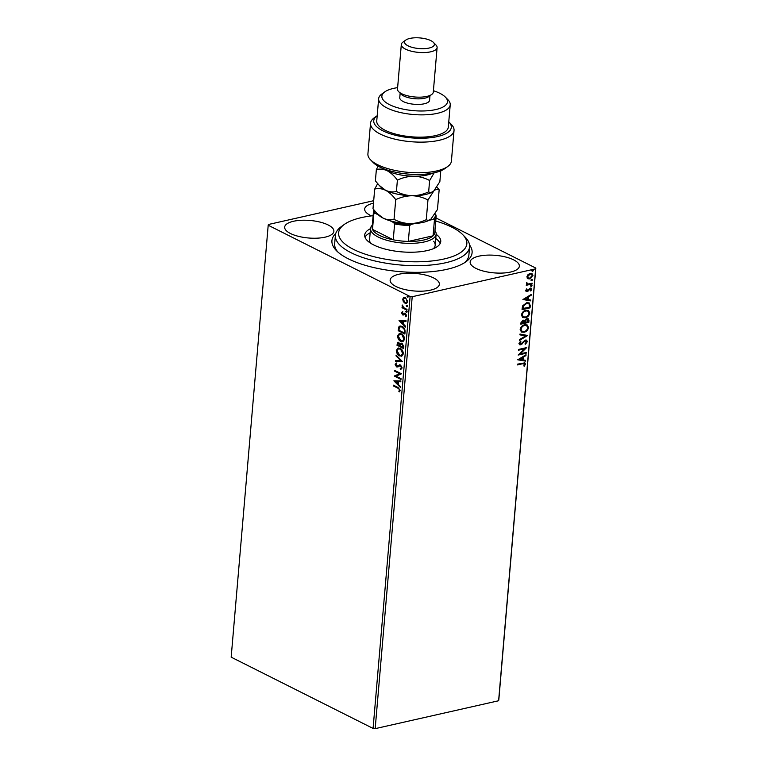 <?xml version="1.0" encoding="UTF-8"?>
<svg xmlns="http://www.w3.org/2000/svg" width="767" height="767" viewBox="0 0 767 767"><rect width="100%" height="100%" fill="white"/><g stroke="black" fill="none" stroke-linecap="round" stroke-linejoin="round"><path stroke-width="1.15" d="M469.548 244.951A70.343 25.062 -175.1 0 1 465.991 261.739A70.343 25.062 -175.1 0 1 447.075 269.294A70.343 25.062 -175.1 0 1 336.406 250.627A70.343 25.062 -175.1 0 1 335.754 233.484M373.126 215.68A64.351 22.933 4.9 0 0 344.201 224.51A64.351 22.933 4.9 0 0 341.564 240.665A64.351 22.933 4.9 0 0 422.071 261.681A64.351 22.933 4.9 0 0 463.891 235.939A64.351 22.933 4.9 0 0 462.75 234.673L465.31 237.291A67.352 23.998 -175.1 0 1 466.499 238.623A67.352 23.998 -175.1 0 1 469.596 246.84A67.352 23.998 -175.1 0 1 411.716 265.622A67.352 23.998 -175.1 0 1 338.487 243.561A67.352 23.998 -175.1 0 1 335.39 235.335L334.671 243.695A67.352 23.998 4.9 0 0 337.787 251.95M373.471 203.188A24.697 8.801 4.9 0 0 373.462 203.197A24.697 8.801 4.9 0 0 364.68 209.027A24.697 8.801 4.9 0 0 371.439 215.882M398.926 274.241A24.697 8.801 4.9 0 0 390.144 280.08A24.697 8.801 4.9 0 0 404.008 289.332A24.697 8.801 4.9 0 0 430.565 290.137A24.697 8.801 4.9 0 0 439.347 284.298A24.697 8.801 4.9 0 0 425.493 275.056A24.697 8.801 4.9 0 0 398.926 274.241M478.934 256.159A24.697 8.801 4.9 0 0 470.152 261.998A24.697 8.801 4.9 0 0 484.006 271.24A24.697 8.801 4.9 0 0 510.573 272.045A24.697 8.801 4.9 0 0 519.355 266.216A24.697 8.801 4.9 0 0 505.491 256.964A24.697 8.801 4.9 0 0 478.934 256.159M293.454 221.28A24.697 8.801 4.9 0 0 284.672 227.109A24.697 8.801 4.9 0 0 298.536 236.361A24.697 8.801 4.9 0 0 325.093 237.166A24.697 8.801 4.9 0 0 333.885 231.327A24.697 8.801 4.9 0 0 320.021 222.085A24.697 8.801 4.9 0 0 293.454 221.28M406.683 303.368L403.768 301.489L403.135 299.053L403.653 297.548L405.465 297.692L407.747 301.709L406.452 303.444L404.986 303.195L403.308 301.594L402.675 299.159L403.969 297.443M406.932 310.175L402.033 307.711L402.1 306.953L402.819 307.318L402.339 305.122L403.682 307.634L406.999 309.417L406.932 310.175M401.496 312.859L402.32 311.766L402.704 312.418L402.109 313.118L403.164 314.221L405.283 313.252L406.568 315.544L405.772 316.761L405.244 314.019L402.665 314.94L401.496 312.859L402.78 311.661M402.704 314.173L404.957 313.013M406.146 316.531L406.414 315.227L405.705 313.914L404.765 313.962M405.081 331.785L404.89 334.057L398.178 330.682L398.744 327.01L399.971 326.004L402.129 326.406C404.075 327.269 405.062 329.062 405.081 331.785M403.643 348.563L396.932 345.188L397.92 342.226L400.259 344.028L401.103 343.185L402.1 343.348L403.816 346.607L403.643 348.563M402.522 361.688L395.542 361.439L395.609 360.624L400.901 360.816L396.012 355.878L396.088 355.063L402.522 361.688M401.064 378.697L400.997 379.444L394.286 376.07L399.712 373.711L394.708 371.199L394.765 370.442L401.477 373.817L396.069 376.185L401.064 378.697M397.9 388.188L393.442 385.954L393.5 385.197L398.035 387.479L400.23 390.441L399.3 391.899L398.821 391.256L399.54 390.106L398.361 388.092L393.442 385.954M373.078 728.429L231.174 657.166L268.201 225.239L410.105 296.503L412.205 296.724L375.178 728.65L373.078 728.429L410.105 296.503M393.874 380.825L400.873 380.94L400.796 381.765L398.562 381.678L398.322 384.42L400.393 386.501L400.326 387.325L393.874 380.825L400.364 386.798M400.221 368.63L401.467 367.671L400.451 365.734L396.529 366.894L395.11 364.363L396.405 363.05L396.769 363.846L395.801 364.718L396.558 366.127L400.518 364.987L402.157 367.959L400.508 369.416L400.221 368.63L400.786 368.515M400.968 369.349L400.681 368.553L401.467 367.671M396.558 366.127L398.217 365.523M399.549 355.888C397.622 354.987 396.549 353.156 396.309 350.404L398.092 348.007L400.153 348.371C402.081 349.282 403.145 351.123 403.365 353.884L401.582 356.243L400 355.792C398.083 354.881 397.009 353.05 396.76 350.298L396.309 350.404M400.786 341.382C398.869 340.481 397.795 338.65 397.546 335.898L399.329 333.501L401.4 333.866C403.317 334.786 404.391 336.617 404.612 339.378L402.819 341.737L401.246 341.286C399.329 340.375 398.246 338.544 398.006 335.793L397.546 335.898M399.041 320.558L406.031 320.673L405.964 321.488L403.73 321.411L403.49 324.153L405.561 326.234L405.484 327.049L399.041 320.558L405.532 326.531M407.325 311.862L406.261 312.313L405.753 311.402L406.366 311.057L406.874 311.968L406.261 312.313L406.874 311.968M406.711 312.207L405.753 311.402L406.366 311.057M407.823 306.11L406.75 306.56L406.242 305.649L406.855 305.304L407.363 306.215L406.75 306.56L407.363 306.215M407.21 306.455L406.242 305.649L406.855 305.304M408.629 296.733L407.555 297.184L407.047 296.273L407.661 295.928L408.169 296.839L407.555 297.184L408.169 296.839M408.015 297.078L407.047 296.273L407.661 295.928M436.02 217.962L535.826 268.086L498.799 700.012L498.617 700.75L375.178 728.65M527.677 278.622L526.881 276.81L528.022 274.576L530.16 273.378L531.953 273.522L532.931 275.449L529.69 278.881L527.897 278.747M526.766 284.145L526.584 282.649L528.204 284.001L532.164 283.224L532.106 283.972L526.258 285.295L526.929 284.241M526.785 282.668L528.204 284.001M531.023 289.533L529.776 288.632L530.639 289.341L529.201 288.938L527.121 291.594L525.711 290.52L526.661 288.881L527.13 289.207L526.43 290.31L527.159 290.856L530.198 288.085L531.167 288.152L531.752 289.284L530.822 291.009L530.323 290.703L531.023 289.533L530.16 288.823L528.041 291.153L526.21 291.537M526.622 288.929L526.047 290.118L527.159 290.856M530.246 305.592L530.055 307.855L522.059 309.667L522.183 308.19L522.672 305.803L526.67 302.735L529.201 302.898L530.246 305.592L530.055 307.855M528.818 322.361L520.812 324.173L520.927 322.792L523.104 320.098L524.733 320.625L526.91 318.621L528.204 318.717L528.981 320.414L528.818 322.361L520.841 323.885M527.686 335.486L519.422 340.423L519.489 339.608L525.759 335.86L519.892 334.863L519.968 334.048L527.686 335.486L519.46 339.982M526.229 352.494L526.162 353.242L518.166 355.054L524.551 348.832L518.578 350.174L518.645 349.426L526.651 347.614L520.275 353.836L526.229 352.494M524.618 364.306L522.643 363.731L517.322 364.929L517.38 364.181L524.877 362.858L525.433 364.114L524.35 366.166L523.775 365.917L524.618 364.306L524.043 363.548M498.617 700.75L535.644 268.824L412.205 296.724M517.754 359.809L526.037 354.747L525.97 355.562L523.315 357.144L523.084 359.886L525.558 360.308L525.491 361.123L517.754 359.809M527.36 341.631L525.424 344.22L525.069 343.702L526.536 341.871L525.299 340.807L520.678 344.795L519.556 344.709L518.952 343.482L520.467 341.286L520.918 341.766L519.777 343.3L520.707 344.057L525.376 340.059L526.603 340.165L527.36 341.631L525.04 344.019M526.152 341.679L524.916 340.615L525.683 340.682L524.494 341.238M520.352 341.382L519.393 343.108L520.707 344.057M524.072 332.255L521.474 332.053L520.151 329.513C520.87 326.819 522.375 325.237 524.686 324.767L527.197 324.949L528.568 327.557C527.849 330.213 526.354 331.775 524.072 332.255L521.292 331.948M525.318 317.759L522.72 317.548L521.397 315.007C522.106 312.313 523.621 310.731 525.922 310.261L528.444 310.443L529.815 313.051C529.096 315.707 527.591 317.279 525.318 317.759L522.538 317.442M522.921 299.533L531.205 294.48L531.138 295.295L528.482 296.877L528.252 299.619L530.726 300.041L530.659 300.856L522.921 299.533M531.061 285.036L531.675 285.506L530.956 286.283L531.445 285.228L532.058 285.698L531.339 286.475L530.726 286.005M531.55 279.284L532.164 279.754L531.445 280.53L531.934 279.476L532.547 279.945L531.828 280.722L531.215 280.252M532.356 269.907L532.969 270.377L532.25 271.154L532.739 270.099L533.353 270.569L532.634 271.345L532.02 270.876M268.201 225.239L268.383 224.501L373.692 200.695M535.644 268.824L535.826 268.086M464.399 262.803A67.352 23.998 4.9 0 0 468.877 255.2L469.596 246.84M524.225 364.114L522.26 363.539L517.341 364.651M524.666 362.781L525.433 364.114M525.05 363.922L524.35 366.166M525.616 354.996L525.97 355.562M525.587 355.37L523.315 357.144M522.931 356.952L523.084 359.886M525.165 360.241L525.491 361.123M525.107 360.931L517.773 359.675M522.471 357.652L519.307 359.119L522.289 359.752L522.471 357.652L519.69 359.311M525.817 352.59L526.162 353.242M525.779 353.05L518.348 354.728M518.607 349.896L524.551 348.832M526.095 347.739L520.275 353.836M524.11 341.047L521.924 344.143M521.541 343.952L520.678 344.795M520.294 344.604L519.384 344.604M519.393 343.108L520.323 343.865L519.393 343.108M526.402 340.078L526.977 341.44M519.911 334.738L525.759 335.86M526.996 324.863L528.568 327.557M528.185 327.365C527.466 330.021 525.97 331.584 523.688 332.063M526.488 325.582L524.235 325.323C522.404 325.697 521.196 326.963 520.592 329.101L521.876 331.248M524.618 325.515C522.787 325.898 521.579 327.154 520.975 329.292L522.068 331.354L524.139 331.507C525.951 331.133 527.159 329.887 527.744 327.768L526.68 325.668L524.235 325.323M528.012 318.641L528.981 320.414M528.597 320.223L528.425 322.169M527.456 319.369L526.459 319.177L524.925 320.683L524.695 322.274L528.06 321.795L526.843 319.369L525.309 320.874L525.079 322.466M523.66 320.827L522.672 320.644L521.311 323.041L524.264 322.658L523.056 320.846L521.694 323.233M522.672 320.644L523.497 320.711M526.459 319.177L527.284 319.254M528.242 310.357L529.815 313.051M529.431 312.859C528.712 315.515 527.207 317.078 524.935 317.567M527.734 311.076L525.472 310.817C523.65 311.201 522.432 312.457 521.838 314.595L523.123 316.752M525.855 311.009C524.034 311.392 522.816 312.648 522.222 314.786L523.315 316.857L525.385 317.001C527.197 316.627 528.405 315.381 528.99 313.262L527.926 311.162L525.472 310.817M529.671 307.663L522.078 309.379M529 302.802L529.863 305.4M528.358 303.502L526.22 303.291L523.008 305.832L522.557 308.535L529.297 307.289L529.335 304.528L528.559 303.588L526.603 303.483L523.391 306.023L522.941 308.727M530.783 294.729L531.138 295.295M530.754 295.103L528.482 296.877M528.099 296.685L528.252 299.619M530.333 299.974L530.659 300.856M530.275 300.664L522.931 299.408M527.638 297.385L524.475 298.842L527.456 299.475L527.638 297.385L524.858 299.044M526.047 290.118L526.776 290.664L526.047 290.118M530.985 288.085L531.752 289.284M531.368 289.092L530.438 290.818M526.737 291.402L526.028 291.422M530.956 286.283L530.342 285.813M531.761 283.311L532.106 283.972M531.723 283.78L526.287 285.008M526.651 283.033L527.821 283.809L526.651 283.033M531.445 280.53L530.831 280.06M531.761 273.435L532.931 275.449M532.547 275.257L529.69 278.881M529.307 278.689L527.293 278.431M531.33 274.164L529.719 273.934L527.217 276.456L528.166 277.913M530.102 274.126L527.6 276.657L528.348 278.018L529.757 278.124L532.221 275.612L531.541 274.25L529.719 273.934M532.25 271.154L531.636 270.684M399.645 391.64L398.821 391.256M399.271 391.151L399.406 390.547M400 390L398.361 388.092M400.805 381.64L398.562 381.678M397.661 383.759L398.303 381.554L395.504 381.573L397.661 383.759L397.843 381.659L395.504 381.573M401.026 379.128L394.286 376.07M394.756 375.811L399.712 373.711M400.163 373.606L394.708 371.199M401.927 367.566L400.451 365.734M400.901 365.629L399.77 365.648M398.035 366.923L396.529 366.894M396.98 366.789L395.11 364.363M395.571 364.258L396.865 362.944M397.018 366.032L397.929 366.012L397.018 366.032M398.677 365.418L399.645 364.804M402.531 361.564L395.542 361.439M395.993 361.343L396.06 360.643M396.012 355.878L400.901 360.816M396.76 350.298L398.322 347.969M401.803 356.176L400 355.792M401.467 355.361L403.135 353.462L400.547 349.014L398.658 348.793M400.096 349.119L398.418 348.832L396.999 350.711L399.607 355.14L401.246 355.428L402.675 353.568L400.547 349.014M403.672 348.237L396.932 345.188M397.392 345.083L398.159 342.197M401.352 343.156L400.259 344.028M403.02 347.461L403.547 346.502L402.493 344L400.738 344.68L400.527 346.205L403.02 347.461L402.042 344.105L400.738 344.68M399.837 345.859L400.326 345.38L399.31 343.05L398.274 343.041L398.859 343.156L397.69 344.786L399.837 345.859L399.31 343.05L398.207 343.904M398.006 335.793L399.569 333.463M403.049 341.67L401.246 341.286M402.713 340.855L404.382 338.956L401.793 334.517L399.895 334.287M401.333 334.613L399.665 334.326L398.246 336.205L400.853 340.634L402.483 340.922L403.921 339.062L401.793 334.517M404.918 333.731L398.178 330.682M398.629 330.577L398.744 327.01M399.204 326.905L400.211 325.965M402.522 327.058L400.374 326.828L399.348 327.72L398.926 330.28L404.267 332.955L404.794 329.954L402.522 327.058L400.604 326.8M404.794 329.954L402.061 327.154M404.267 332.955L404.334 330.059M405.973 321.373L403.73 321.411M402.828 323.482L403.471 321.287L400.671 321.306L402.828 323.482L403.011 321.392L400.671 321.306M403.893 314.978L402.665 314.94M403.116 314.834L401.956 312.763M406.213 311.297L406.826 310.951M406.961 309.849L402.033 307.711M402.752 306.388L402.119 305.611M402.579 305.506L402.8 305.017M406.702 305.544L407.315 305.208M406.452 302.562L407.603 301.306L405.858 298.344L404.487 298.21M405.398 298.449L404.247 298.238L403.279 299.466L405.062 302.447L406.232 302.639L407.152 301.412L405.858 298.344M407.507 296.167L408.121 295.822M462.75 234.673A64.351 22.933 4.9 0 0 435.752 221.049M335.39 235.335A67.352 23.998 -175.1 0 1 341.238 226.658L344.201 224.51M433.345 248.69A32.923 11.735 4.9 0 0 435.177 245.296A32.923 11.735 4.9 0 0 433.662 241.279M440.124 243.618A38.168 13.595 4.9 0 0 438.647 241.087A38.168 13.595 4.9 0 0 435.761 238.451M436.126 234.271A38.168 13.595 -175.1 0 1 439.002 236.907A38.168 13.595 -175.1 0 1 440.757 241.567A38.168 13.595 -175.1 0 1 407.958 252.209A38.168 13.595 -175.1 0 1 366.463 239.707A38.168 13.595 -175.1 0 1 364.708 235.047A38.168 13.595 -175.1 0 1 370.509 228.643M370.154 232.823A38.168 13.595 4.9 0 0 364.987 237.176M434.937 230.541A32.923 11.735 -175.1 0 1 436.135 234.146A32.923 11.735 -175.1 0 1 424.419 241.931A32.923 11.735 -175.1 0 1 389.003 240.857A32.923 11.735 -175.1 0 1 370.519 228.528L369.569 239.668A32.923 11.735 4.9 0 0 370.787 243.321M374.459 210.599A30.527 10.882 4.9 0 0 375.101 213.255L373.865 213.504A31.428 11.198 -175.1 0 1 373.491 211.376L372.129 227.262A31.428 11.198 4.9 0 0 372.503 229.391L393.25 239.803A31.428 11.198 4.9 0 0 408.341 241.404A31.428 11.198 4.9 0 0 423.585 240.052A31.428 11.198 4.9 0 0 433.067 235.814A31.428 11.198 4.9 0 0 434.764 232.631L436.126 216.745A31.428 11.198 -175.1 0 1 434.429 219.937L433.115 219.41A30.527 10.882 4.9 0 0 435.042 214.031M373.865 213.504L372.503 229.391A31.428 11.198 4.9 0 0 393.25 239.803L394.612 223.916L393.509 222.497A30.527 10.882 4.9 0 0 411.17 224.376L409.703 225.527L408.341 241.404L433.067 235.814L434.429 219.937M370.519 228.528A32.923 11.735 -175.1 0 1 372.311 225.172M411.17 224.376L415.187 223.465M429.089 220.321L433.115 219.41M434.659 213.197L435.752 214.616A31.428 11.198 -175.1 0 1 436.126 216.745M375.101 213.255L378.476 214.942M390.144 220.8L393.509 222.497M409.703 225.527A31.428 11.198 -175.1 0 1 394.612 223.916M373.491 211.376A31.428 11.198 -175.1 0 1 373.903 209.909M447.775 166.477L444.812 168.615A38.916 13.864 -175.1 0 1 434.352 172.796A38.916 13.864 -175.1 0 1 373.126 162.47L370.576 159.852A41.907 14.928 4.9 0 0 436.509 170.974A41.907 14.928 4.9 0 0 447.775 166.477A41.907 14.928 4.9 0 0 451.408 161.07L454.035 130.419A41.907 14.928 -175.1 0 1 411.016 141.713A41.907 14.928 -175.1 0 1 370.538 123.257A41.907 14.928 -175.1 0 1 374.171 117.859A41.907 14.928 -175.1 0 1 374.315 117.763L374.171 117.859M370.538 123.257L367.911 153.918A41.907 14.928 4.9 0 0 370.576 159.852M397.622 87.639A32.923 11.735 4.9 0 0 393.586 88.378A32.923 11.735 4.9 0 0 384.727 91.915A32.923 11.735 4.9 0 0 394.88 106.881A32.923 11.735 4.9 0 0 435.771 109.566A32.923 11.735 4.9 0 0 445.387 97.121A32.923 11.735 4.9 0 0 433.413 90.707M445.387 97.121L447.938 99.739A35.915 12.799 -175.1 0 1 450.229 104.83A35.915 12.799 -175.1 0 1 437.449 113.315A35.915 12.799 -175.1 0 1 398.811 112.145A35.915 12.799 -175.1 0 1 378.649 98.694A35.915 12.799 -175.1 0 1 381.774 94.063L384.727 91.915M401.323 44.496L397.498 89.077A17.957 6.395 4.9 0 0 398.639 91.628L401.199 94.245A14.966 5.331 4.9 0 0 424.745 98.214A14.966 5.331 4.9 0 0 428.763 96.613L431.725 94.466A17.957 6.395 4.9 0 0 433.288 92.145L437.113 47.564A17.957 6.395 -175.1 0 1 430.718 51.811A17.957 6.395 -175.1 0 1 411.4 51.216A17.957 6.395 -175.1 0 1 401.323 44.496A17.957 6.395 -175.1 0 1 402.886 42.175L405.839 40.037A14.966 5.331 4.9 0 0 410.46 46.835A14.966 5.331 4.9 0 0 429.041 48.062A14.966 5.331 4.9 0 0 433.413 42.396A14.966 5.331 4.9 0 0 409.866 38.427A14.966 5.331 4.9 0 0 405.839 40.037M398.639 91.628A17.957 6.395 4.9 0 0 426.903 96.393A17.957 6.395 4.9 0 0 431.725 94.466M433.413 42.396L435.963 45.013A17.957 6.395 -175.1 0 1 437.113 47.564M400.153 93.171L399.76 97.697A14.966 5.331 4.9 0 0 408.169 103.296A14.966 5.331 4.9 0 0 424.266 103.785A14.966 5.331 4.9 0 0 429.587 100.256L429.971 95.731M378.649 98.694L376.741 120.985A35.915 12.799 4.9 0 0 396.903 134.436A35.915 12.799 4.9 0 0 435.541 135.606A35.915 12.799 4.9 0 0 448.312 127.121L450.229 104.83M374.315 117.763L376.693 116.047A38.916 13.864 4.9 0 0 411.898 137.916A38.916 13.864 4.9 0 0 448.82 121.857L451.37 124.475A41.907 14.928 -175.1 0 1 454.035 130.419M377.642 183.677L374.689 189.085C378.179 188.164 381.803 188.557 385.552 190.264C389.233 192.277 392.627 195.403 395.724 199.641C400.997 197.138 406.491 195.834 412.186 195.738C417.862 195.969 423.116 197.397 427.957 200.014L433.901 190.83C435.857 189.19 437.612 188.864 439.155 189.823L437.468 209.506L430.814 219.266A28.437 10.134 4.9 0 1 430.747 219.324L430.814 219.266M427.957 200.014L426.27 219.698C420.987 222.2 415.503 223.504 409.799 223.6C404.123 223.37 398.869 221.941 394.037 219.324C390.537 220.234 386.913 219.841 383.164 218.135L376.913 213.341L373.002 208.758L374.689 189.085M431.514 218.691C429.558 220.33 427.813 220.656 426.27 219.698M439.155 189.823L436.893 187.043M395.724 199.641L394.037 219.324M379.301 185.48L380.748 186.966A28.437 10.134 4.9 0 0 385.552 190.264A28.437 10.134 4.9 0 0 412.186 195.738A28.437 10.134 4.9 0 0 433.134 191.453A28.437 10.134 4.9 0 0 433.211 191.395L433.901 190.83C431.955 192.459 430.201 192.795 428.657 191.827C423.394 194.339 417.9 195.633 412.186 195.738C406.52 195.508 401.266 194.08 396.424 191.453C392.934 192.373 389.31 191.971 385.552 190.264L379.301 185.48L375.389 180.887L376.357 169.574C379.857 168.663 383.471 169.056 387.23 170.763A28.437 10.134 4.9 0 0 413.864 176.228A28.437 10.134 4.9 0 0 432.799 173.121M376.913 213.341L378.361 214.827A28.437 10.134 4.9 0 0 383.164 218.135A28.437 10.134 4.9 0 0 409.799 223.6A28.437 10.134 4.9 0 0 430.747 219.324M440.785 170.811L439.855 181.635L433.901 190.83M384.2 168.961A28.437 10.134 4.9 0 0 387.23 170.763C390.911 172.776 394.296 175.902 397.392 180.14C402.656 177.628 408.149 176.333 413.864 176.228C419.53 176.458 424.784 177.886 429.625 180.513L434.18 172.834M378.141 166.161L376.357 169.574M429.625 180.513L428.657 191.827M397.392 180.14L396.424 191.453M436.135 234.146L435.177 245.296"/></g></svg>
